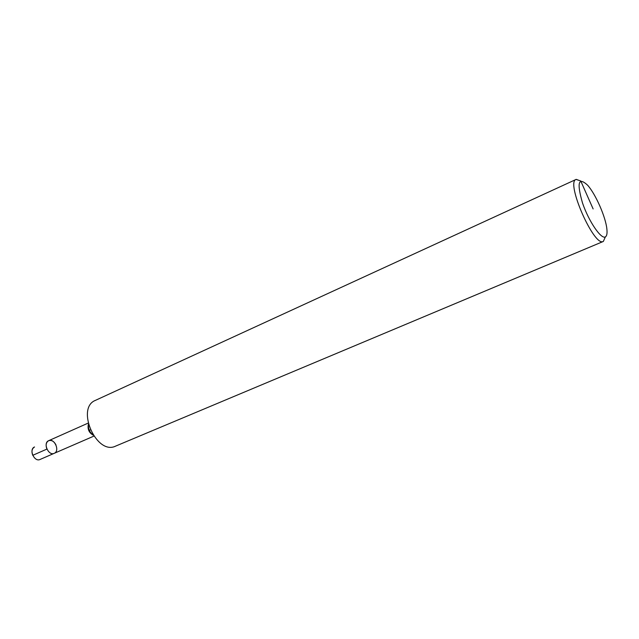 <?xml version="1.0" encoding="UTF-8"?>
<svg xmlns="http://www.w3.org/2000/svg" width="639" height="639" viewBox="0 0 639 639"><rect width="100%" height="100%" fill="white"/><g stroke="black" fill="none" stroke-linecap="round" stroke-linejoin="round"><path stroke-width="0.96" d="M605.373 236.893L603.336 241.438L115.611 446.118C96.489 455.719 75.49 407.93 95.491 400.333L576.074 179.431L580.811 180.997M603.336 241.438C594.214 247.501 565.451 182.051 576.074 179.431M54.299 453.291L54.203 453.331C48.5 456.19 42.685 442.963 48.652 440.694C54.331 437.819 60.186 450.878 54.299 453.291L54.203 453.331C48.5 456.19 42.685 442.963 48.652 440.694C51.567 439.856 54.003 441.261 55.968 444.928M605.492 236.829C601.419 239.921 588.807 221.565 582.488 202.93C576.69 182.65 578.383 176.731 587.592 185.182C595.652 194.136 605.732 217.076 606.882 229.074C607.33 233.291 606.866 235.871 605.492 236.829M40.121 459.441L40.025 459.481C34.298 462.348 28.539 449.297 34.522 446.988L34.53 446.981C31.91 448.602 31.319 451.382 32.741 455.319L46.919 449.089C45.473 445.111 46.048 442.316 48.652 440.694L88.07 423.146L48.652 440.694M90.299 429.927L89.308 430.366L90.299 429.927M593.128 208.929L580.763 181.021L576.226 179.367M92.751 434.592C89.628 432.14 88.214 428.929 88.525 424.967M93.094 435.127C88.957 432.659 87.375 429.073 88.358 424.352M92.767 434.616C91.201 434.456 87.655 428.521 88.517 424.943M93.789 436.157L40.025 459.481"/></g></svg>
